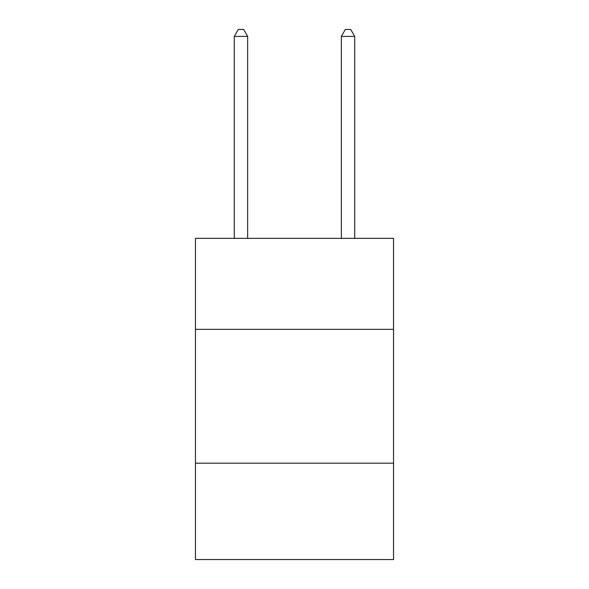 <?xml version="1.0" encoding="UTF-8"?>
<svg xmlns="http://www.w3.org/2000/svg" width="589" height="589" viewBox="0 0 589 589"><rect width="100%" height="100%" fill="white"/><g stroke="black" fill="none" stroke-linecap="round" stroke-linejoin="round"><path stroke-width="0.88" d="M393.54 329.354L393.54 238.339L195.46 238.339L195.46 329.354L393.54 329.354L393.54 559.55L195.46 559.55L195.46 329.354M393.54 463.19L195.46 463.19M247.66 238.339L247.66 36.408L234.275 36.408L234.275 238.339M234.275 36.408L238.287 29.45L243.64 29.45L247.66 36.408M354.725 238.339L354.725 36.408L341.34 36.408L341.34 238.339M341.34 36.408L345.36 29.45L350.713 29.45L354.725 36.408"/></g></svg>
